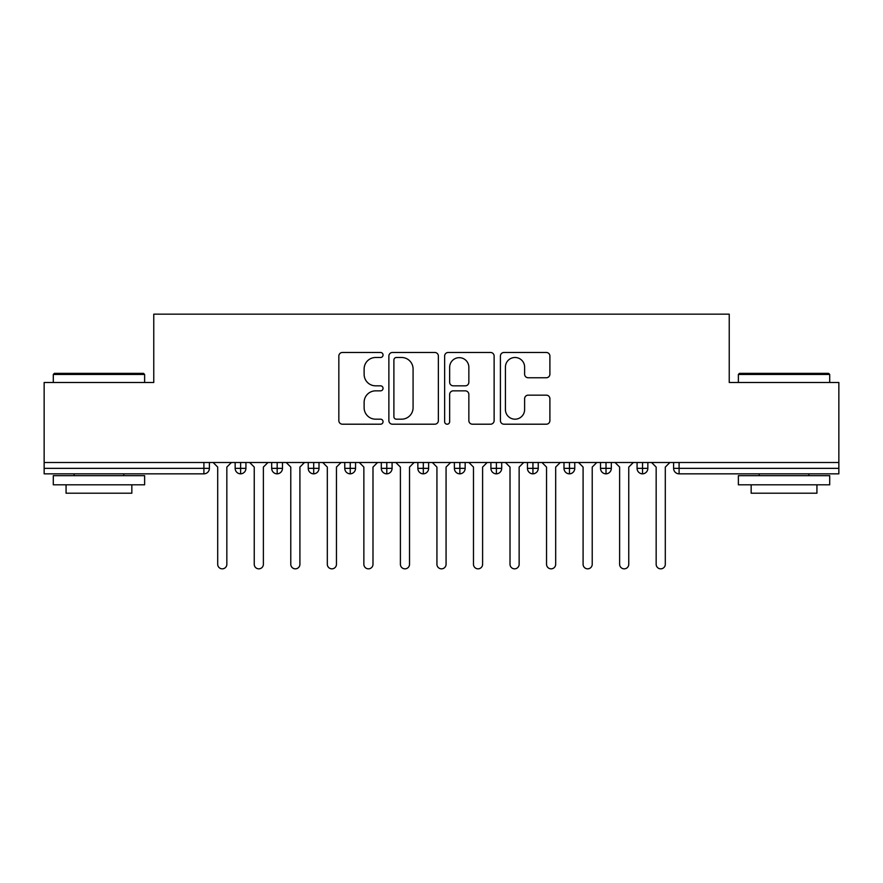 <?xml version="1.0" encoding="UTF-8"?>
<svg xmlns="http://www.w3.org/2000/svg" width="883" height="883" viewBox="0 0 883 883"><rect width="100%" height="100%" fill="white"/><g stroke="black" fill="none" stroke-linecap="round" stroke-linejoin="round"><path stroke-width="1.32" d="M383.045 354.988A2.506 2.506 0 0 0 380.529 352.472L342.427 352.472A3.587 3.587 0 0 0 338.84 356.059L338.84 420.617A3.587 3.587 0 0 0 342.427 424.204L380.529 424.204A2.506 2.506 0 0 0 383.045 421.688A2.506 2.506 0 0 0 380.529 419.182L375.595 419.182A11.479 11.479 0 0 1 364.127 407.703L364.127 402.328A11.479 11.479 0 0 1 375.595 390.849L380.529 390.849A2.506 2.506 0 0 0 383.045 388.332A2.506 2.506 0 0 0 380.529 385.827L375.595 385.827A11.479 11.479 0 0 1 364.127 374.348L364.127 368.973A11.479 11.479 0 0 1 375.595 357.494L380.529 357.494A2.506 2.506 0 0 0 383.045 354.988M546.312 377.758A3.587 3.587 0 0 0 549.899 374.171L549.899 356.059A3.587 3.587 0 0 0 546.312 352.472L503.994 352.472A3.587 3.587 0 0 0 500.407 356.059L500.407 420.617A3.587 3.587 0 0 0 503.994 424.204L546.312 424.204A3.587 3.587 0 0 0 549.899 420.617L549.899 398.741A3.587 3.587 0 0 0 546.312 395.154L528.2 395.154A3.587 3.587 0 0 0 524.612 398.741L524.612 409.591A9.592 9.592 0 0 1 515.021 419.182A9.592 9.592 0 0 1 505.429 409.591L505.429 367.085A9.592 9.592 0 0 1 515.021 357.494A9.592 9.592 0 0 1 524.612 367.085L524.612 374.171A3.587 3.587 0 0 0 528.2 377.758L546.312 377.758M44.15 462.504L838.85 462.504L838.85 382.494L729.237 382.494L729.237 314.16L153.763 314.16L153.763 382.494L44.15 382.494L44.15 468.354L203.907 468.354L203.907 462.504M438.365 356.059A3.587 3.587 0 0 0 434.778 352.472L392.46 352.472A3.587 3.587 0 0 0 388.873 356.059L388.873 420.617A3.587 3.587 0 0 0 392.46 424.204L434.778 424.204A3.587 3.587 0 0 0 438.365 420.617L438.365 356.059M448.222 352.472L490.54 352.472A3.587 3.587 0 0 1 494.127 356.059L494.127 420.617A3.587 3.587 0 0 1 490.54 424.204L472.438 424.204A3.587 3.587 0 0 1 468.851 420.617L468.851 394.436A3.587 3.587 0 0 0 465.264 390.849L453.244 390.849A3.587 3.587 0 0 0 449.657 394.436L449.657 421.688A2.506 2.506 0 0 1 447.151 424.204A2.506 2.506 0 0 1 444.635 421.688L444.635 356.059A3.587 3.587 0 0 1 448.222 352.472M209.392 462.504L209.392 468.354A5.486 5.486 0 0 1 203.907 473.84L44.15 473.84L44.15 468.354M838.85 462.504L838.85 473.84L679.093 473.84A5.486 5.486 0 0 1 673.608 468.354L673.608 462.504L673.608 468.354A5.486 5.486 0 0 0 679.093 473.84L679.093 468.354L838.85 468.354M240.629 473.84A5.486 5.486 0 0 1 235.154 468.354L235.154 462.504L235.154 468.354A5.486 5.486 0 0 0 240.629 473.84A5.486 5.486 0 0 0 245.927 468.354L245.927 462.504L245.927 468.354A5.486 5.486 0 0 1 240.629 473.84L240.629 468.354L245.927 468.354M240.629 462.504L240.629 468.354L235.154 468.354M203.907 473.84A5.486 5.486 0 0 0 209.392 468.354A5.486 5.486 0 0 1 203.907 473.84L203.907 468.354L209.392 468.354M277.174 462.504L277.174 468.354L271.688 468.354L271.688 462.504L271.688 468.354A5.486 5.486 0 0 0 277.174 473.84A5.486 5.486 0 0 0 282.472 468.354L282.472 462.504L282.472 468.354A5.486 5.486 0 0 1 277.174 473.84A5.486 5.486 0 0 1 271.688 468.354A5.486 5.486 0 0 0 277.174 473.84L277.174 468.354L282.472 468.354M313.708 462.504L313.708 468.354L308.233 468.354L308.233 462.504L308.233 468.354A5.486 5.486 0 0 0 313.708 473.84A5.486 5.486 0 0 0 319.006 468.354L319.006 462.504L319.006 468.354A5.486 5.486 0 0 1 313.708 473.84A5.486 5.486 0 0 1 308.233 468.354A5.486 5.486 0 0 0 313.708 473.84L313.708 468.354L319.006 468.354M350.242 462.504L350.242 473.84A5.486 5.486 0 0 1 344.767 468.354L344.767 462.504L344.767 468.354A5.486 5.486 0 0 0 350.242 473.84A5.486 5.486 0 0 0 355.54 468.354L355.54 462.504M386.787 462.504L386.787 473.84A5.486 5.486 0 0 1 381.301 468.354A5.486 5.486 0 0 0 386.787 473.84A5.486 5.486 0 0 1 381.301 468.354L381.301 462.504M392.085 462.504L392.085 468.354A5.486 5.486 0 0 1 386.787 473.84A5.486 5.486 0 0 0 392.085 468.354L381.301 468.354M423.321 462.504L423.321 468.354L417.847 468.354L417.847 462.504L417.847 468.354A5.486 5.486 0 0 0 423.321 473.84A5.486 5.486 0 0 0 428.619 468.354L428.619 462.504L428.619 468.354A5.486 5.486 0 0 1 423.321 473.84A5.486 5.486 0 0 1 417.847 468.354A5.486 5.486 0 0 0 423.321 473.84L423.321 468.354L428.619 468.354M459.855 473.84A5.486 5.486 0 0 1 454.381 468.354L454.381 462.504L454.381 468.354A5.486 5.486 0 0 0 459.855 473.84A5.486 5.486 0 0 0 465.153 468.354L465.153 462.504L465.153 468.354A5.486 5.486 0 0 1 459.855 473.84L459.855 468.354L465.153 468.354M496.401 462.504L496.401 468.354L490.915 468.354L490.915 462.504L490.915 468.354A5.486 5.486 0 0 0 496.401 473.84A5.486 5.486 0 0 0 501.699 468.354L501.699 462.504L501.699 468.354A5.486 5.486 0 0 1 496.401 473.84A5.486 5.486 0 0 1 490.915 468.354A5.486 5.486 0 0 0 496.401 473.84L496.401 468.354L501.699 468.354M532.935 462.504L532.935 473.84A5.486 5.486 0 0 1 527.46 468.354L527.46 462.504L527.46 468.354A5.486 5.486 0 0 0 532.935 473.84A5.486 5.486 0 0 0 538.233 468.354L538.233 462.504M569.469 462.504L569.469 473.84A5.486 5.486 0 0 1 563.994 468.354L563.994 462.504L563.994 468.354A5.486 5.486 0 0 0 569.469 473.84A5.486 5.486 0 0 0 574.767 468.354L574.767 462.504M606.014 462.504L606.014 473.84A5.486 5.486 0 0 1 600.528 468.354L600.528 462.504L600.528 468.354A5.486 5.486 0 0 0 606.014 473.84A5.486 5.486 0 0 0 611.312 468.354L611.312 462.504M642.548 462.504L642.548 468.354L637.073 468.354L637.073 462.504L637.073 468.354A5.486 5.486 0 0 0 642.548 473.84A5.486 5.486 0 0 0 647.846 468.354L647.846 462.504L647.846 468.354A5.486 5.486 0 0 1 642.548 473.84A5.486 5.486 0 0 1 637.073 468.354A5.486 5.486 0 0 0 642.548 473.84L642.548 468.354L647.846 468.354M459.855 462.504L459.855 468.354L454.381 468.354M396.401 357.494A2.506 2.506 0 0 0 393.895 359.999L393.895 416.666A2.506 2.506 0 0 0 396.401 419.182L401.599 419.182A11.479 11.479 0 0 0 413.078 407.703L413.078 368.973A11.479 11.479 0 0 0 401.599 357.494L396.401 357.494M468.851 367.262A9.592 9.592 0 0 0 459.248 357.67A9.592 9.592 0 0 0 449.657 367.262L449.657 382.24A3.587 3.587 0 0 0 453.244 385.827L465.264 385.827A3.587 3.587 0 0 0 468.851 382.24L468.851 367.262M213.134 462.504L217.704 467.074L217.704 564.27A4.57 4.57 0 0 0 222.273 568.84A4.57 4.57 0 0 0 226.843 564.27L226.843 467.074L231.412 462.504M249.679 462.504L254.238 467.074L254.238 564.27A4.57 4.57 0 0 0 258.807 568.84A4.57 4.57 0 0 0 263.377 564.27L263.377 467.074L267.946 462.504M286.213 462.504L290.783 467.074L290.783 564.27A4.57 4.57 0 0 0 295.352 568.84A4.57 4.57 0 0 0 299.911 564.27L299.911 467.074L304.48 462.504M322.748 462.504L327.317 467.074L327.317 564.27A4.57 4.57 0 0 0 331.887 568.84A4.57 4.57 0 0 0 336.456 564.27L336.456 467.074L341.026 462.504M359.293 462.504L363.862 467.074L363.862 564.27A4.57 4.57 0 0 0 368.421 568.84A4.57 4.57 0 0 0 372.99 564.27L372.99 467.074L377.56 462.504M54.382 373.354L143.532 373.354L144.624 374.458L53.289 374.458L54.382 373.354M98.962 484.8L53.289 484.8L53.289 475.661L144.624 475.661L144.624 484.8L98.962 484.8M131.843 484.8L131.843 493.2L66.07 493.2L66.07 484.8M739.468 373.354L828.618 373.354L829.711 374.458L738.376 374.458L739.468 373.354M784.038 484.8L738.376 484.8L738.376 475.661L829.711 475.661L829.711 484.8L784.038 484.8M816.93 484.8L816.93 493.2L751.157 493.2L751.157 484.8M395.827 462.504L400.396 467.074L400.396 564.27A4.57 4.57 0 0 0 404.966 568.84A4.57 4.57 0 0 0 409.524 564.27L409.524 467.074L414.094 462.504M432.361 462.504L436.93 467.074L436.93 564.27A4.57 4.57 0 0 0 441.5 568.84A4.57 4.57 0 0 0 446.07 564.27L446.07 467.074L450.639 462.504M468.906 462.504L473.476 467.074L473.476 564.27A4.57 4.57 0 0 0 478.034 568.84A4.57 4.57 0 0 0 482.604 564.27L482.604 467.074L487.173 462.504M505.44 462.504L510.01 467.074L510.01 564.27A4.57 4.57 0 0 0 514.579 568.84A4.57 4.57 0 0 0 519.138 564.27L519.138 467.074L523.707 462.504M541.974 462.504L546.544 467.074L546.544 564.27A4.57 4.57 0 0 0 551.113 568.84A4.57 4.57 0 0 0 555.683 564.27L555.683 467.074L560.252 462.504M578.52 462.504L583.089 467.074L583.089 564.27A4.57 4.57 0 0 0 587.648 568.84A4.57 4.57 0 0 0 592.217 564.27L592.217 467.074L596.787 462.504M615.054 462.504L619.623 467.074L619.623 564.27A4.57 4.57 0 0 0 624.193 568.84A4.57 4.57 0 0 0 628.762 564.27L628.762 467.074L633.321 462.504M651.588 462.504L656.157 467.074L656.157 564.27A4.57 4.57 0 0 0 660.727 568.84A4.57 4.57 0 0 0 665.296 564.27L665.296 467.074L669.866 462.504M679.093 462.504L679.093 468.354L673.608 468.354A5.486 5.486 0 0 0 679.093 473.84M344.767 468.354A5.486 5.486 0 0 0 350.242 473.84A5.486 5.486 0 0 0 355.54 468.354L344.767 468.354M527.46 468.354A5.486 5.486 0 0 0 532.935 473.84A5.486 5.486 0 0 0 538.233 468.354L527.46 468.354M563.994 468.354A5.486 5.486 0 0 0 569.469 473.84A5.486 5.486 0 0 0 574.767 468.354L563.994 468.354M600.528 468.354A5.486 5.486 0 0 0 606.014 473.84A5.486 5.486 0 0 0 611.312 468.354L600.528 468.354M53.289 382.494L53.289 374.458M74.106 475.661L74.106 473.84M123.808 475.661L123.808 473.84M144.624 382.494L144.624 374.458M738.376 382.494L738.376 374.458M759.192 475.661L759.192 473.84M808.894 475.661L808.894 473.84M829.711 382.494L829.711 374.458"/></g></svg>
